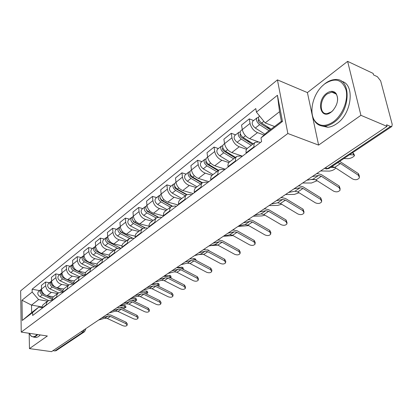 <?xml version="1.0" encoding="UTF-8"?>
<svg xmlns="http://www.w3.org/2000/svg" width="413" height="413" viewBox="0 0 413 413"><rect width="100%" height="100%" fill="white"/><g stroke="black" fill="none" stroke-linecap="round" stroke-linejoin="round"><path stroke-width="0.62" d="M360.91 115.32L347.617 61.356L307.406 92.584L277.428 79.885L20.65 290.845L21.233 332.098L287.851 133.507L318.609 145.092L360.91 115.32L387.012 126.373L51.532 351.644L29.462 348.608L47.371 336.001L21.233 332.098M347.617 61.356L373.135 73.411L373.528 74.898L377.389 76.715L380.652 80.86L392.216 124.349L391.829 126.492L328.929 168.499L327.612 168.53L390.533 126.45L391.829 126.492M56.178 350.647L54.867 350.947L83.219 331.985L84.376 329.595M52.962 350.683L54.867 350.947M29.173 333.281L29.462 348.608M390.533 126.45L386.594 124.778L387.012 126.373M264.046 135.036L257.495 132.635C253.628 130.823 251.145 127.751 250.046 123.425L249.276 118.877L241.548 125.067L242.292 129.584C243.36 133.884 245.823 136.92 249.674 138.701L258.182 141.747M255.157 142.366L247.459 148.252C246.251 149.165 245.802 150.693 246.112 152.831L254.031 146.816C253.701 144.658 254.145 143.13 255.348 142.222L259.132 142.01L260.453 142.485M254.031 146.816L254.114 147.302M253.644 120.524L249.276 118.877M246.112 152.831L246.189 153.316M246.53 149.305L239.256 146.77C235.42 145.046 232.989 142.051 231.961 137.792L231.259 133.306L223.887 139.212L224.564 143.667C225.56 147.9 227.971 150.864 231.791 152.557L242.426 156.176M235.642 161.323L235.57 160.848C235.276 158.721 235.74 157.203 236.959 156.284L240.738 156.016L242.049 156.46M235.596 134.86L231.259 133.306M236.768 156.429L229.437 162.035C228.213 162.959 227.744 164.472 228.022 166.584L228.095 167.059M228.848 162.572L221.848 160.259C218.049 158.613 215.669 155.696 214.703 151.504L214.068 147.08L207.027 152.722L207.636 157.116C208.575 161.282 210.935 164.173 214.724 165.783L225.276 169.196M218.033 174.699L217.966 174.229C217.708 172.133 218.188 170.626 219.417 169.697L223.196 169.371L224.496 169.789M218.374 148.546L214.068 147.08M219.226 169.846L212.236 175.189C211.007 176.119 210.516 177.621 210.764 179.701L210.826 180.171M212.086 175.303L205.22 173.15C201.456 171.576 199.118 168.726 198.214 164.601L197.641 160.239L190.909 165.628L191.456 169.965C192.339 174.069 194.657 176.888 198.405 178.431L208.88 181.653M201.224 187.466L201.162 187.001C200.93 184.936 201.436 183.439 202.669 182.51L206.438 182.128L207.729 182.525M201.911 161.617L197.641 160.239M202.473 182.654L195.808 187.755C194.569 188.689 194.064 190.181 194.28 192.231L194.337 192.695M196.129 187.507L189.314 185.473C185.587 183.971 183.295 181.188 182.448 177.12L181.932 172.825L175.489 177.982L175.984 182.257C176.81 186.299 179.082 189.056 182.794 190.527L193.186 193.568M185.158 199.665L185.107 199.205C184.9 197.171 185.416 195.69 186.661 194.75L190.414 194.327L191.699 194.699M186.165 174.126L181.932 172.825M186.464 194.9L180.099 199.768C178.855 200.708 178.328 202.189 178.524 204.208L178.576 204.667M180.848 199.195L174.095 197.269C170.399 195.834 168.153 193.114 167.358 189.113L166.888 184.869L160.719 189.815L161.163 194.027C161.942 198.008 164.167 200.703 167.848 202.112L178.153 204.987M169.795 211.337L169.743 210.883C169.562 208.88 170.094 207.409 171.343 206.464L175.081 205.999L176.356 206.35M171.09 186.103L166.888 184.869M171.147 206.614L165.061 211.27C163.811 212.215 163.274 213.681 163.445 215.674L163.491 216.123M166.207 210.393L159.506 208.57C155.851 207.202 153.646 204.543 152.898 200.594L152.48 196.412L146.563 201.152L146.961 205.313C147.689 209.231 149.878 211.869 153.517 213.211L163.465 215.865M155.076 222.509L155.035 222.065C154.875 220.088 155.422 218.627 156.672 217.682L160.399 217.181L161.659 217.512M156.641 197.579L152.48 196.412M156.475 217.832L149.955 222.937L149.098 224.76L149.041 227.093M152.16 221.136L145.521 219.411C141.902 218.1 139.739 215.498 139.031 211.611L138.66 207.481L132.981 212.029L133.337 216.133C134.024 220 136.171 222.576 139.775 223.867L148.969 226.205M140.978 233.221L141.138 230.557L142.609 228.441L146.316 227.899L147.565 228.213M142.784 208.591L138.66 207.481M142.413 228.59L136.135 233.505L135.268 235.312L135.185 237.614M138.675 231.445L132.093 229.814C128.51 228.559 126.388 226.014 125.722 222.179L125.392 218.11L119.94 222.478L120.255 226.525C120.901 230.335 123.007 232.855 126.574 234.094L135.139 236.174M127.452 243.489L127.638 240.862L129.119 238.755L132.805 238.187L134.044 238.487M129.481 219.158L125.392 218.11M128.918 238.905L122.873 243.644L121.995 245.436L121.892 247.712M125.717 241.357L119.197 239.808C115.65 238.6 113.565 236.112 112.94 232.333L112.651 228.317L107.406 232.519L107.685 236.51C108.294 240.263 110.364 242.736 113.895 243.918L121.923 245.787M114.463 253.355L114.669 250.758L115.908 248.858L119.827 248.068L121.055 248.352L109.306 242.369C106.714 240.433 106.162 238.477 107.654 236.499L107.679 236.473M116.698 229.313L112.651 228.317M115.965 248.817L110.132 253.386L109.244 255.162L109.125 257.407M113.26 250.882L106.802 249.416C103.291 248.259 101.242 245.818 100.653 242.095L100.395 238.131L95.351 242.173L95.594 246.112C96.167 249.813 98.201 252.235 101.696 253.37L109.269 255.058M101.985 262.828L102.331 259.947L103.709 258.187L107.354 257.562L108.567 257.831M104.406 239.075L100.395 238.131M103.513 258.337L97.886 262.751L96.993 264.511L96.854 266.726M101.273 260.051L94.871 258.662C91.397 257.547 89.384 255.157 88.831 251.486L88.609 247.578L83.751 251.465L83.963 255.353C84.5 259.003 86.503 261.372 89.962 262.467L97.153 264M89.988 271.94L90.354 269.095L91.738 267.345L95.357 266.7L96.559 266.953M92.579 248.471L88.609 247.578M91.541 267.495L86.105 271.754L85.202 273.499L85.052 275.693M89.729 268.878L83.39 267.562C79.952 266.493 77.969 264.144 77.448 260.526L77.257 256.669L72.58 260.412L72.76 264.253C73.266 267.851 75.233 270.174 78.656 271.227L85.527 272.632M78.444 280.711L78.826 277.897L80.21 276.158L83.808 275.492L85.001 275.729M81.191 257.516L77.257 256.669M80.014 276.307L74.763 280.427L73.855 282.156L73.69 284.32M78.599 277.391L72.321 276.137C68.919 275.104 66.973 272.807 66.483 269.24L66.317 265.43L61.811 269.039L61.96 272.828C62.44 276.38 64.376 278.656 67.763 279.668L74.371 280.964M67.324 289.152L67.603 286.684L68.863 284.841L72.683 283.963L73.679 284.154M70.215 266.235L66.317 265.43M68.914 284.8L63.638 289.033L62.843 290.824L62.745 292.631M67.871 285.595L61.656 284.402C58.285 283.411 56.369 281.155 55.91 277.639L55.776 273.876L51.424 277.36L51.548 281.098C52.002 284.598 53.902 286.839 57.257 287.815L63.648 289.017M56.612 297.293L56.901 294.851L58.161 293.024L61.955 292.125L62.73 292.27M59.632 274.645L55.776 273.876M58.218 292.977L53.107 297.081L52.301 298.862L52.193 300.643M57.521 293.509L51.362 292.378C48.032 291.423 46.142 289.214 45.709 285.739L45.6 282.027L41.403 285.388L41.501 289.079C41.925 292.533 43.799 294.732 47.118 295.672L53.344 296.792M46.277 305.14L46.581 302.729L47.846 300.917L52.177 300.101M49.421 282.755L45.6 282.027M47.898 300.87L42.942 304.851L42.136 306.611L42.018 308.377M265.146 122.929L256.427 112.119L277.438 95.264L282.477 121.468L260.964 137.921L266.86 132.403L281.382 121.277L279.549 111.701L265.146 122.929L274.568 126.497M42.08 306.916L31.512 305.104L31.662 312.574L38.786 307.117L32.601 312.569L32.663 315.48L261.61 141.602L260.964 137.921M32.601 312.569L22.281 320.457L21.982 300.225L32.168 292.053L38.595 299.58L31.512 305.104L21.982 300.225M256.427 112.119L255.802 108.578L32.111 289.219L32.168 292.053M277.428 79.885L287.851 133.507M307.406 92.584L318.609 145.092M47.526 301.154L38.595 299.58M38.786 307.117L42.007 307.67M39.56 290.587L32.111 289.219M277.438 95.264L279.549 111.701M282.477 121.468L281.382 121.277M31.662 312.574L22.281 320.457M332.197 92.042L332.517 92.063M331.845 166.553L334.773 167.348L352.702 179.015C355.634 180.244 357.885 179.81 359.465 177.714L358.489 175.324L358.463 173.656L359.439 176.382M337.586 162.717L340.519 163.533L358.489 175.324M339.636 161.349L358.463 173.656M352.186 152.965L352.955 153.001L353.74 153.688L354.302 155.014M343.853 158.53L348.092 158.68C351.004 158.308 353.156 157.276 354.55 155.593L353.765 154.911L352.955 153.001M271.109 129.145L261.672 123.064C258.677 120.482 257.841 118.175 259.157 116.146L259.472 115.893M270.381 128.675L266.153 127.09M270.308 129.759L259.751 122.971C258.316 121.732 257.913 120.627 258.553 119.651L258.817 119.533M269.044 130.73L259.617 124.674C256.628 122.103 255.792 119.801 257.113 117.767L258.476 117.483M264.934 134.204L255.301 128.056C252.317 125.5 251.496 123.208 252.823 121.174L257.025 117.839M349.532 154.736L353.765 154.911M307.484 180.145L313.044 179.159L315.857 179.923L333.637 191.173C336.487 192.36 338.665 191.962 340.167 189.98L339.171 187.647L339.176 185.995L340.173 188.767M312.243 176.583L318.537 175.494L321.345 176.274L339.171 187.647M316.456 173.754L317.582 173.563L321.381 174.622L339.176 185.995M288.95 192.381L294.954 191.24L297.752 191.952L315.377 202.814C318.16 203.96 320.266 203.594 321.701 201.72L320.679 199.438L320.71 197.806L321.722 200.615M293.886 188.906L300.205 187.734L303.008 188.462L320.679 199.438M298.15 186.046L299.28 185.84L303.07 186.826L320.71 197.806M320.633 170.951L329.383 171.111C332.238 170.729 334.324 169.743 335.635 168.153L335.671 167.931M335.031 167.518L334.747 167.332M253.257 143.817L243.205 137.524C240.258 135.025 239.457 132.754 240.805 130.72L242.286 129.548M250.278 141.953L246.695 140.678M252.565 144.349L241.409 137.369C239.994 136.171 239.612 135.087 240.263 134.111L240.392 134.034M251.285 145.324L241.249 139.057C238.301 136.569 237.506 134.302 238.859 132.268L240.118 131.953M247.155 148.499L237.129 142.284C234.192 139.811 233.407 137.555 234.765 135.521L238.766 132.341M330.565 167.404L334.814 167.502M302.698 182.995L311.464 183.016L317.127 180.729M235.534 157.374L225.591 151.318C222.684 148.892 221.92 146.667 223.299 144.633L224.553 143.631M231.223 154.746L228.208 153.729M234.94 157.828L223.903 151.106C222.514 149.95 222.148 148.881 222.814 147.906L222.829 147.895M233.65 158.814L223.722 152.779C220.816 150.368 220.057 148.143 221.435 146.109L222.607 145.768M229.69 161.839L219.788 155.861C216.897 153.46 216.144 151.246 217.527 149.212L221.347 146.181M311.02 179.516L315.181 179.547M324.628 83.958L322.961 85.362C312.538 94.448 308.459 113.59 315.295 121.458C319.889 126.543 325.862 126.688 333.219 121.887C342.434 115.397 348.603 100.116 346.037 89.884C342.083 79.291 334.948 77.314 324.628 83.958M322.424 85.863L324.923 83.679C328.154 81.211 331.396 79.843 334.654 79.585C351.639 77.066 351.184 111.159 333.735 122.532C330.725 124.669 327.746 125.857 324.809 126.099C320.922 126.332 317.773 124.994 315.367 122.072C312.904 118.908 311.743 114.716 311.887 109.497M326.735 93.255C330.519 90.628 333.627 90.684 336.053 93.426C338.923 99.032 337.674 104.943 332.305 111.159L331.03 112.222C320.276 120.508 316.022 100.808 326.735 93.255M337.55 100.622C337.788 97.896 337.307 95.708 336.099 94.061L334.458 92.631L332.031 92.042L327.241 93.89C319.373 99.352 319.192 114.68 327.086 113.637L331.324 111.918L333.214 110.219M341.396 81.258C355.226 83.86 352.041 113.761 336.688 123.73C333.678 125.851 330.699 127.034 327.757 127.271L321.309 125.851M29.333 333.306L31.047 335.898C32.405 337.034 33.938 337.008 35.647 335.826L37.113 334.468M37.738 334.561L35.998 336.234L33.82 337.147L31.285 336.306L29.927 334.515M40.247 334.938L38.502 336.605L36.318 337.514L34.728 337.282M271.284 204.084L277.629 202.814L280.417 203.475L297.881 213.97C300.597 215.075 302.641 214.739 304.009 212.963L302.966 210.733L303.023 209.117L304.045 211.957M276.323 200.703L282.657 199.453L285.45 200.129L302.966 210.733M280.628 197.812L281.764 197.59L285.538 198.514L303.023 209.117M254.671 215.24L261.021 213.903L263.799 214.523L281.103 224.672C283.757 225.735 285.734 225.426 287.045 223.743L285.982 221.564L286.064 219.964L287.092 222.824M259.498 212.003L265.843 210.682L268.626 211.311L285.982 221.564M263.84 209.086L264.976 208.849L268.734 209.711L286.064 219.964M238.735 225.942L245.09 224.538L247.852 225.116L264.996 234.94C267.588 235.968 269.508 235.684 270.763 234.088L269.679 231.956L269.782 230.377L270.866 232.514L270.814 233.247M243.365 222.834L249.715 221.451L252.488 222.039L269.679 231.956M247.738 219.897L248.879 219.654L252.617 220.454L269.782 230.377M285.507 194.533L294.278 194.435L299.079 192.773M218.596 170.326L208.766 164.488C205.901 162.139 205.168 159.95 206.572 157.916L207.631 157.079M213.123 167.074L210.62 166.269M218.095 170.708L207.187 164.235C205.87 163.181 205.498 162.154 206.061 161.153M216.794 171.705L206.98 165.892C204.12 163.548 203.392 161.359 204.796 159.33L205.886 158.979M213.015 174.596L203.222 168.829C200.372 166.506 199.649 164.328 201.059 162.294L204.703 159.403M269.772 205.586L277.789 205.39L281.676 204.234M202.401 182.711L192.685 177.084C189.861 174.802 189.159 172.649 190.584 170.621L191.451 169.929M195.907 178.948L193.862 178.323M201.988 183.026L191.204 176.785C189.97 175.84 189.582 174.859 190.037 173.842M200.677 184.028L190.976 178.421C188.152 176.15 187.456 173.997 188.88 171.968L189.908 171.612M197.058 186.8L187.378 181.235C184.57 178.979 183.878 176.836 185.308 174.807L188.787 172.045M253.608 216.221L261.956 215.911L264.903 215.168M186.924 194.58L177.291 189.133C174.508 186.919 173.837 184.802 175.277 182.778L175.979 182.221M179.505 190.388L177.869 189.908M186.562 194.822L175.695 188.664L174.73 187.466L174.709 186.005M185.251 195.829L175.654 190.419C172.877 188.209 172.206 186.093 173.651 184.069L174.611 183.708M181.782 198.483L172.216 193.114C169.444 190.92 168.783 188.808 170.228 186.79L173.553 184.146M223.438 236.215L229.793 234.754L232.54 235.296L249.524 244.811C252.054 245.802 253.923 245.539 255.126 244.021L254.026 241.941L254.145 240.376L255.244 242.462L255.182 243.257M227.883 233.226L234.238 231.786L236.99 232.338L254.026 241.941M232.282 230.273L233.422 230.02L237.139 230.769L254.145 240.376M237.986 226.448L248.724 225.617M172.206 206.015L162.552 200.677C159.805 198.524 159.16 196.438 160.616 194.425L161.158 193.991M163.858 201.399L162.593 201.048M171.854 206.164L161.246 200.3L160.032 197.667M170.466 207.135L160.982 201.905C158.241 199.758 157.601 197.677 159.057 195.664L159.965 195.303M167.141 209.68L157.683 204.492C154.952 202.36 154.312 200.284 155.773 198.271L158.959 195.736M208.746 246.081L215.09 244.568L217.827 245.074L234.646 254.294C237.124 255.255 238.936 255.017 240.092 253.572L238.972 251.538L239.117 249.994L240.232 252.028L240.154 252.87M213.02 243.211L219.365 241.713L222.106 242.23L238.972 251.538M217.434 240.247L218.57 239.979L222.271 240.681L239.117 249.994M223.361 236.267L233.092 235.606M158.225 217.052L148.417 211.745C145.712 209.649 145.092 207.6 146.558 205.591L146.956 205.276M148.912 212.014L147.988 211.766M157.89 217.124L147.188 211.337L145.965 208.859M156.284 217.981L146.909 212.927C144.209 210.836 143.595 208.787 145.061 206.779L145.918 206.423M153.094 220.423L143.745 215.405C141.055 213.33 140.441 211.286 141.912 209.283L144.968 206.856M194.621 255.564L200.955 254.01L203.671 254.48L220.335 263.422C222.757 264.356 224.522 264.134 225.627 262.756L224.496 260.768L224.657 259.24L225.787 261.233L225.694 262.116M198.73 252.808L205.065 251.264L207.791 251.744L224.496 260.768M203.16 249.829L204.296 249.555L207.971 250.211L224.657 259.24M144.978 227.728L134.855 222.37C132.186 220.325 131.587 218.307 133.069 216.309L133.332 216.097M134.648 222.251L133.998 222.086M144.674 227.733L133.698 221.926L132.47 219.613M142.676 228.394L133.409 223.5C130.745 221.466 130.152 219.448 131.628 217.45L132.439 217.093M139.609 230.733L130.369 225.88C127.715 223.856 127.127 221.848 128.608 219.85L131.535 217.527M210.682 245.616L217.914 245.126M181.033 264.692L187.352 263.091L190.052 263.535L206.552 272.213C208.921 273.117 210.64 272.91 211.704 271.599L210.558 269.658L210.733 268.145L211.879 270.092L211.771 271.011M184.983 262.033L191.307 260.448L194.017 260.897L210.558 269.658M189.422 259.054L190.558 258.77L194.213 259.385L210.733 268.145M207.305 249.891L208.833 250.288L209.004 250.768M132.563 238.136L121.825 232.565C119.197 230.578 118.624 228.59 120.111 226.603L120.25 226.489M121.195 232.168L120.611 232.029M132.289 238.089L120.741 232.101L119.517 229.958M129.672 238.43L120.436 233.655C117.813 231.672 117.24 229.69 118.727 227.702L119.496 227.346M126.652 240.645L117.519 235.942C114.902 233.97 114.334 231.992 115.821 230.01L118.634 227.775M198.581 254.594L203.155 254.238M167.946 273.473L174.25 271.842L176.929 272.255L193.269 280.68C195.592 281.558 197.264 281.367 198.292 280.117L197.135 278.217L197.321 276.72L198.477 278.625L198.359 279.575M171.756 270.918L178.06 269.297L180.749 269.715L197.135 278.217M177.218 267.676L180.961 268.218L197.321 276.72M192.778 258.817L194.569 258.672L195.643 259.075L196.092 260.381M108.397 241.75L107.917 241.641M120.988 248.337L108.289 241.879L107.075 239.912M117.251 248.125L107.974 243.417C105.382 241.486 104.83 239.53 106.327 237.552L107.055 237.207M114.189 250.175L105.165 245.616C102.579 243.696 102.037 241.75 103.529 239.772L106.229 237.63M186.841 263.22L188.715 263.06M155.34 281.94L161.622 280.277L164.286 280.659L180.46 288.847C182.737 289.694 184.368 289.523 185.36 288.326L184.188 286.472L184.389 284.991L185.556 286.849L185.427 287.83M159.01 279.477L165.298 277.82L167.967 278.212L184.188 286.472M164.162 276.307L168.189 276.725L184.389 284.991M177.322 267.578L181.828 267.175L182.918 267.557L183.372 268.889M183.289 269.426L183.465 269.157L182.376 268.78L181.828 267.175M108.882 257.593L97.267 251.801C94.753 249.968 94.195 248.063 95.594 246.076M96.146 250.996L95.785 250.913M96.818 251.538L95.119 249.504M105.403 257.495L95.981 252.808C93.426 250.923 92.894 248.998 94.391 247.031L95.088 246.69M102.197 259.343L93.276 254.919C90.731 253.05 90.204 251.13 91.701 249.168L94.298 247.108M182.102 268.806L182.376 268.78M143.187 290.102L149.444 288.408L152.087 288.764L168.106 296.73C170.337 297.551 171.932 297.391 172.882 296.25L171.705 294.433L171.916 292.972L173.093 294.789L172.949 295.791M146.723 287.727L152.991 286.039L155.639 286.405L171.705 294.433M151.457 284.665L152.294 284.438L155.877 284.934L171.916 292.972M164.451 275.874L169.531 275.378L170.636 275.739L171.08 277.066M170.548 277.928L171.168 277.319L170.063 276.963L169.531 275.378M96.833 266.339L85.672 260.877C83.256 259.168 82.683 257.314 83.958 255.327M84.397 259.916L84.138 259.86M84.97 260.438L83.617 258.755M94.123 266.581L84.433 261.847C81.913 260.009 81.402 258.11 82.905 256.158L83.571 255.823M90.648 268.176L81.831 263.881C79.317 262.054 78.811 260.164 80.313 258.218L82.812 256.23M168.886 277.082L170.063 276.963M131.458 297.974L137.694 296.255L140.317 296.586L156.176 304.335C158.365 305.135 159.919 304.985 160.838 303.896L159.65 302.12L159.872 300.674L161.06 302.45L160.905 303.472M134.875 295.682L141.112 293.968L143.745 294.309L159.65 302.12M139.32 292.698L140.435 292.394L143.992 292.858L159.872 300.674M152.505 283.845L157.658 283.303L158.778 283.638L159.211 284.965M158.169 286.085L159.289 285.197L158.169 284.867L157.658 283.303M85.026 274.681L74.505 269.622C72.177 268.022 71.594 266.23 72.755 264.243L77.448 260.526M73.648 269.059L72.559 267.696M83.483 275.435L73.313 270.551C70.824 268.76 70.334 266.891 71.836 264.95L72.471 264.625M79.523 276.684L70.804 272.518C68.326 270.732 67.835 268.873 69.338 266.932L71.743 265.022M156.166 285.078L158.169 284.867M120.142 305.579L126.342 303.834L128.949 304.144L144.653 311.686C146.801 312.46 148.319 312.326 149.207 311.278L148.009 309.543L148.241 308.113L149.439 309.848L149.269 310.891M123.435 303.364L129.651 301.624L132.263 301.939L148.009 309.543M127.875 300.385L128.99 300.075L132.516 300.504L148.241 308.113M141.055 291.532L146.181 290.959L147.317 291.273L147.746 292.59M146.161 293.922L147.813 292.812L146.677 292.502L146.181 290.959M73.726 282.766L63.741 278.047C61.501 276.55 60.907 274.821 61.96 272.848L66.483 269.24M62.73 277.355L61.929 276.354M73.586 284.139L62.59 278.951C60.138 277.195 59.663 275.357 61.165 273.427L61.769 273.107M68.79 284.893L60.174 280.845C57.727 279.1 57.252 277.268 58.76 275.342L61.072 273.499M143.905 292.817L146.677 292.502M109.202 312.92L115.377 311.154L117.968 311.443L133.513 318.784C135.619 319.543 137.106 319.419 137.963 318.413L136.76 316.719L137.002 315.3L138.205 316.998L138.025 318.056M112.388 310.782L118.572 309.022L121.169 309.316L136.76 316.719M116.822 307.809L117.927 307.494L121.432 307.892L137.002 315.3M129.992 298.966L135.087 298.362L136.238 298.656L136.657 299.967M134.519 301.475L136.718 300.168L135.567 299.879L135.087 298.362M62.895 290.613L56.318 287.556M55.29 287.076L53.36 286.178C51.202 284.779 50.603 283.101 51.553 281.15M52.095 285.233L51.775 284.836M62.724 291.908L52.25 287.045C49.828 285.337 49.369 283.519 50.871 281.604L51.449 281.294M58.434 292.812L49.916 288.873C47.5 287.169 47.046 285.362 48.548 283.452L50.778 281.676M132.052 300.303L135.567 299.879M98.635 320.018L104.778 318.232L107.349 318.5L122.738 325.656C124.809 326.389 126.259 326.275 127.09 325.315L125.877 323.653L126.13 322.254L127.343 323.916L127.152 324.985M101.712 317.948L107.865 316.167L110.441 316.441L125.877 323.653M106.136 314.98L107.241 314.665L110.715 315.036L126.13 322.254M119.285 306.152L124.354 305.522L125.516 305.796L125.929 307.102M123.229 308.748L125.986 307.293L124.824 307.019L124.354 305.522M52.492 298.212L46.772 295.594M44.63 294.619L43.339 294.025C41.264 292.719 40.655 291.098 41.501 289.172M52.214 299.404L42.265 294.861C39.875 293.189 39.431 291.402 40.933 289.498L41.491 289.198M48.476 300.478L40.009 296.627C37.629 294.965 37.185 293.178 38.688 291.284L40.841 289.575M120.56 307.556L124.824 307.019M47.118 295.672L51.362 292.378M57.257 287.815L61.656 284.402M67.763 279.668L72.321 276.137M78.656 271.227L83.39 267.562M89.962 262.467L94.871 258.662M101.696 253.37L106.802 249.416M113.895 243.918L119.197 239.808M126.574 234.094L132.093 229.814M139.775 223.867L145.521 219.411M153.517 213.211L159.506 208.57M167.848 202.112L174.095 197.269M182.794 190.527L189.314 185.473M198.405 178.431L205.22 173.15M214.724 165.783L221.848 160.259M231.791 152.557L239.256 146.77M249.674 138.701L257.495 132.635M52.183 300.251L56.596 296.89M62.73 292.234L67.309 288.749M73.669 283.912L78.424 280.298M85.026 275.28L89.967 271.527M96.828 266.308L101.959 262.41M109.094 256.984L114.432 252.926M121.861 247.284L127.416 243.061M135.149 237.181L140.936 232.782M149 226.654L155.035 222.065M163.445 215.674L169.743 210.883M178.524 204.208L185.107 199.205M194.28 192.231L201.162 187.001M210.764 179.701L217.966 174.229M228.022 166.584L235.57 160.848M42.007 307.984L46.266 304.742M51.548 281.098L55.91 277.639M83.963 255.353L88.831 251.486M95.594 246.112L100.653 242.095M107.685 236.51L112.94 232.333M120.255 226.525L125.722 222.179M133.337 216.133L139.031 211.611M146.961 205.313L152.898 200.594M161.163 194.027L167.358 189.113M175.984 182.257L182.448 177.12M191.456 169.965L198.214 164.601M207.636 157.116L214.703 151.504M224.564 143.667L231.961 137.792M242.292 129.584L250.046 123.425M41.501 289.079L45.709 285.739M325.067 168.519L326.373 168.984L327.612 168.53L325.403 167.745M81.268 331.68L83.219 331.985L84.469 331.753L85.661 329.543L85.305 328.97M329.011 168.442L326.373 168.984L324.535 168.328M337.7 162.696L331.959 166.532M340.519 163.533L334.773 167.348M261.672 123.064L263.871 121.345M258.223 120.658L259.034 120.023M255.301 128.056L259.617 124.674M318.537 175.494L313.044 179.159M321.345 176.274L315.857 179.923M300.205 187.734L294.954 191.24M303.008 188.462L297.752 191.952M243.205 137.524L245.482 135.743M239.922 135.113L240.619 134.561M237.129 142.284L241.249 139.057M225.591 151.318L227.651 149.702M222.457 148.902L223.051 148.432M219.788 155.861L223.722 152.779M282.657 199.453L277.629 202.814M285.45 200.129L280.417 203.475M265.843 210.682L261.021 213.903M268.626 211.311L263.799 214.523M249.715 221.451L245.09 224.538M252.488 222.039L247.852 225.116M208.766 164.488L210.63 163.032M205.772 162.072L206.273 161.674M203.222 168.829L206.98 165.892M192.685 177.084L194.368 175.768M189.82 174.668L190.238 174.338M187.378 181.235L190.976 178.421M177.291 189.133L178.808 187.951M174.549 186.722L174.89 186.454M172.216 193.114L175.654 190.419M234.238 231.786L229.793 234.754M236.99 232.338L232.54 235.296M162.552 200.677L163.909 199.613M159.924 198.276L160.192 198.064M157.683 204.492L160.982 201.905M219.365 241.713L215.09 244.568M222.106 242.23L217.827 245.074M148.417 211.745L149.63 210.795M143.745 215.405L146.909 212.927M205.065 251.264L200.955 254.01M207.791 251.744L203.671 254.48M134.855 222.37L135.934 221.518M130.369 225.88L133.409 223.5M191.307 260.448L187.352 263.091M194.017 260.897L190.052 263.535M207.894 250.17L207.785 249.855M121.825 232.565L122.785 231.817M117.519 235.942L120.436 233.655M178.06 269.297L174.25 271.842M180.749 269.715L176.929 272.255M194.951 259.777L194.569 258.672M109.306 242.369L110.147 241.708M105.165 245.616L107.974 243.417M165.298 277.82L161.622 280.277M167.967 278.212L164.286 280.659M97.267 251.801L98 251.223M93.276 254.919L95.981 252.808M152.991 286.039L149.444 288.408M155.639 286.405L152.087 288.764M85.672 260.877L86.307 260.376M81.831 263.881L84.433 261.847M141.112 293.968L137.694 296.255M143.745 294.309L140.317 296.586M74.505 269.622L75.047 269.193M70.804 272.518L73.313 270.551M129.651 301.624L126.342 303.834M132.263 301.939L128.949 304.144M63.741 278.047L64.196 277.691M60.174 280.845L62.59 278.951M118.572 309.022L115.377 311.154M121.169 309.316L117.968 311.443M53.36 286.178L53.736 285.884M49.916 288.873L52.25 287.045M107.865 316.167L104.778 318.232M110.441 316.441L107.349 318.5M43.339 294.025L43.639 293.793M40.009 296.627L42.265 294.861M305.166 181.333L307.917 179.485M286.405 193.934L289.09 192.133M268.476 205.973L271.098 204.213M251.321 217.491L253.887 215.772M234.894 228.523L237.403 226.835M219.148 239.096L221.611 237.444M204.043 249.235L206.459 247.614M189.541 258.972L191.911 257.382M175.608 268.331L177.936 266.767M162.211 277.329L164.498 275.791M149.315 285.987L151.561 284.48M136.894 294.324L139.109 292.843M124.927 302.362L127.106 300.901M113.384 310.117L115.526 308.676M102.243 317.592L104.36 316.172M91.49 324.814L93.575 323.415M85.62 328.758L85.646 329.295M84.469 331.753L56.091 350.704M315.295 121.458L315.367 122.072M336.099 94.061L336.053 93.426M331.654 92.058L336.017 93.952M327.757 127.271L324.809 126.099M31.047 335.898L31.285 336.306M36.318 337.514L33.82 337.147"/></g></svg>
